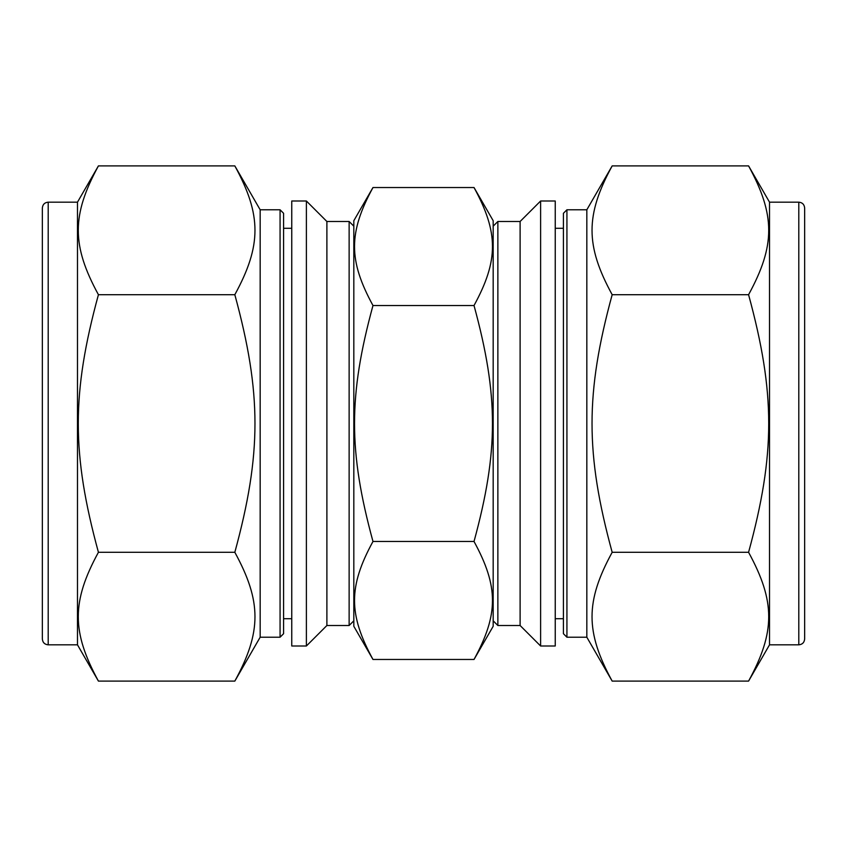 <?xml version="1.0" encoding="UTF-8"?>
<svg xmlns="http://www.w3.org/2000/svg" width="847" height="847" viewBox="0 0 847 847"><rect width="100%" height="100%" fill="white"/><g stroke="black" fill="none" stroke-linecap="round" stroke-linejoin="round"><path stroke-width="1.27" d="M612.169 681.094C585.319 631.851 585.319 601.55 612.169 552.297C585.319 453.801 585.319 393.199 612.169 294.703C585.319 245.45 585.319 215.149 612.169 165.906L748.579 165.906C775.428 215.149 775.428 245.45 748.579 294.703C775.428 393.199 775.428 453.801 748.579 552.297C775.428 601.55 775.428 631.851 748.579 681.094L612.169 681.094L586.833 637.219L586.833 209.781L612.169 165.906M748.579 552.297L612.169 552.297M748.579 294.703L612.169 294.703M555.24 201.004L555.24 645.996L540.608 645.996L540.608 201.004L555.24 201.004M493.176 226.181L497.867 221.49L520.111 221.49L520.111 625.51L540.608 645.996M497.867 221.49L497.867 625.51L520.111 625.51M493.176 620.819L497.867 625.51M798.795 202.168C802.353 202.518 804.301 204.466 804.65 208.023L804.65 638.977C804.301 642.534 802.353 644.482 798.795 644.832L769.521 644.832L769.521 202.168L798.795 202.168L798.795 644.832M748.579 681.094L769.521 644.832M586.833 209.781L566.929 209.781L566.929 637.219L586.833 637.219M566.929 209.781L563.414 213.296L563.414 633.704L566.929 637.219M555.24 618.712L563.414 618.712M98.421 165.906L234.831 165.906C261.681 215.149 261.681 245.45 234.831 294.703L98.421 294.703C71.572 245.45 71.572 215.149 98.421 165.906L77.479 202.168L77.479 644.832L48.205 644.832C44.647 644.482 42.699 642.534 42.35 638.977L42.35 208.023C42.699 204.466 44.647 202.518 48.205 202.168L48.205 644.832M234.831 294.703C261.681 393.199 261.681 453.801 234.831 552.297L98.421 552.297C71.572 453.801 71.572 393.199 98.421 294.703M234.831 552.297C261.681 601.55 261.681 631.851 234.831 681.094L98.421 681.094C71.572 631.851 71.572 601.55 98.421 552.297M291.76 201.004L291.76 645.996L306.392 645.996L306.392 201.004L291.76 201.004M306.392 201.004L326.889 221.49L326.889 625.51L306.392 645.996M326.889 221.49L349.133 221.49L349.133 625.51L326.889 625.51M353.824 620.819L349.133 625.51M98.421 681.094L77.479 644.832M234.831 165.906L260.167 209.781L260.167 637.219L234.831 681.094M260.167 209.781L280.071 209.781L280.071 637.219L260.167 637.219M280.071 209.781L283.586 213.296L283.586 633.704L280.071 637.219M291.76 618.712L283.586 618.712M474.024 659.464L372.976 659.464C348.382 614.35 348.382 586.6 372.976 541.477L474.024 541.477C498.618 586.6 498.618 614.35 474.024 659.464L493.176 626.293L493.176 220.707L474.024 187.536L372.976 187.536C348.382 232.65 348.382 260.4 372.976 305.523L474.024 305.523C498.618 395.75 498.618 451.25 474.024 541.477M372.976 541.477C348.382 451.25 348.382 395.75 372.976 305.523M474.024 187.536C498.618 232.65 498.618 260.4 474.024 305.523M372.976 187.536L353.824 220.707L353.824 626.293L372.976 659.464M520.111 221.49L540.608 201.004M769.521 202.168L748.579 165.906M555.24 228.288L563.414 228.288M353.824 226.181L349.133 221.49M48.205 202.168L77.479 202.168M283.586 228.288L291.76 228.288"/></g></svg>
